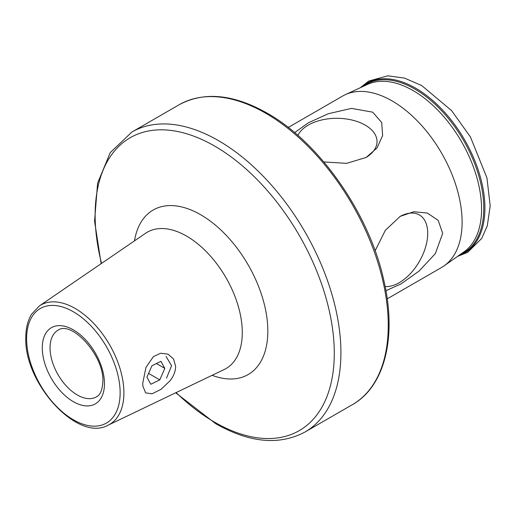<?xml version="1.0" encoding="UTF-8"?>
<svg xmlns="http://www.w3.org/2000/svg" width="516" height="516" viewBox="0 0 516 516"><rect width="100%" height="100%" fill="white"/><g stroke="black" fill="none" stroke-linecap="round" stroke-linejoin="round"><path stroke-width="0.77" d="M145.938 367.431L153.433 356.608L160.715 353.228L168.087 354.176L173.57 358.994L175.646 366.489C175.505 371.417 173.634 376.19 170.041 380.808L161.069 389.316L152.046 393.805L145.667 392.889L142.874 386.123L142.732 383.259L145.938 367.431M166.526 378.138L171.57 365.747L166.068 356.459M323.829 161.947L346.688 163.346L366.205 157.438L376.996 147.969L382.62 135.618L381.698 122.518L372.707 112.166L351.48 108.392L328.24 113.746L308.245 122.879L294.668 132.631M365.702 157.722A40.274 23.252 -0 0 0 376.287 145.97A40.274 23.252 -0 0 0 365.225 125.124A40.274 23.252 -0 0 0 297.9 135.418M385.929 290.714L401.177 283.819L419.14 271.023L435.375 253.569L442.676 233.361L438.207 220.397L427.351 213.056L413.8 211.741L400.216 216.359L385.329 230.33L375.132 250.795M385.136 286.515A40.274 23.252 120 0 0 427.719 233.361A40.274 23.252 120 0 0 415.193 213.353A40.274 23.252 120 0 0 399.726 216.643M288.27 127.446L342.663 96.041A98.956 57.134 60 0 1 345.307 94.673A98.956 57.134 60 0 1 392.141 100.943A98.956 57.134 60 0 1 456.067 185.799A98.956 57.134 60 0 1 444.128 265.837A98.956 57.134 60 0 1 441.619 267.443L387.226 298.848M150.833 384.278L146.925 377.202L151.975 365.715L160.928 361.303L164.83 368.385L159.786 379.873L150.833 384.278M156.419 363.528L164.83 368.385M148.589 373.41L159.786 379.873M362.825 86.559A97.35 56.205 60 0 1 414.928 89.1A97.35 56.205 60 0 1 479.448 178.123A97.35 56.205 60 0 1 459.911 254.723M134.483 240.862A94.989 54.838 60 0 1 200.666 214.733A94.989 54.838 60 0 1 267.83 331.066A94.989 54.838 60 0 1 212.108 375.319M108.076 425.203L224.202 369.52A78.729 45.453 -120 0 0 242.281 332.543A78.729 45.453 -120 0 0 206.774 252.124A78.729 45.453 -120 0 0 145.544 233.29L39.268 306.014L31.495 314.321C27.709 320.649 25.806 328.428 25.8 337.658C23.955 383.214 77.697 442.444 108.076 425.203A68.88 39.771 -120 0 0 123.898 392.85A68.88 39.771 -120 0 0 92.835 322.487A68.88 39.771 -120 0 0 39.268 306.014M305.046 431.989L352.389 404.66A173.176 99.981 60 0 0 378.931 265.888A173.176 99.981 60 0 0 265.798 113.288A173.176 99.981 60 0 0 179.213 104.709L131.87 132.038A173.176 99.981 60 0 1 218.462 140.616A173.176 99.981 60 0 1 331.595 293.223A173.176 99.981 60 0 1 305.046 431.989C279.362 445.656 249.583 442.889 215.714 423.688L175.685 392.786M176.111 392.579A169.1 97.634 -120 0 0 214.708 422.256A169.1 97.634 -120 0 0 334.278 353.221A169.1 97.634 -120 0 0 214.708 146.112A169.1 97.634 -120 0 0 101.529 263.405M120.138 392.779A66.138 38.184 -120 0 0 73.369 311.78A66.138 38.184 -120 0 0 26.606 338.78A66.138 38.184 -120 0 0 73.369 419.785A66.138 38.184 -120 0 0 120.138 392.779M104.471 383.736A43.983 25.394 -120 0 0 73.369 329.872A43.983 25.394 -120 0 0 42.273 347.829A43.983 25.394 -120 0 0 73.369 401.693A43.983 25.394 -120 0 0 104.471 383.736M58.018 330.208A38.481 22.22 -120 0 0 50.046 347.829A38.481 22.22 -120 0 0 66.848 386.555A38.481 22.22 -120 0 0 96.498 396.862C97.614 396.14 102.168 394.385 102.858 381.492C104.335 355.621 71.46 320.146 58.018 330.208M345.307 94.673L367.347 84.469A96.769 55.87 60 0 1 413.142 90.603A96.769 55.87 60 0 1 475.662 173.582A96.769 55.87 60 0 1 463.981 251.853L444.128 265.837M361.2 87.314A97.943 56.547 60 0 1 415.657 88.191A97.943 56.547 60 0 1 481.112 179.813A97.943 56.547 60 0 1 458.453 255.749M352.389 404.66C384.955 386.452 397.036 336.606 383.807 280.291C369.372 213.876 319.688 142.571 267.172 113.152C233.432 94.131 204.11 91.319 179.213 104.709M457.531 256.4L467.67 252.337L481.725 238.431L487.31 225.724L490.2 205.826L486.93 177.865L470.444 136.972L451.577 110.598L421.759 85.598L404.583 78.116L387.838 75.813L368.772 81.031L360.181 87.784M131.87 132.038L110.243 152.633L97.595 183.199L94.57 221.145L101.142 263.676"/></g></svg>
